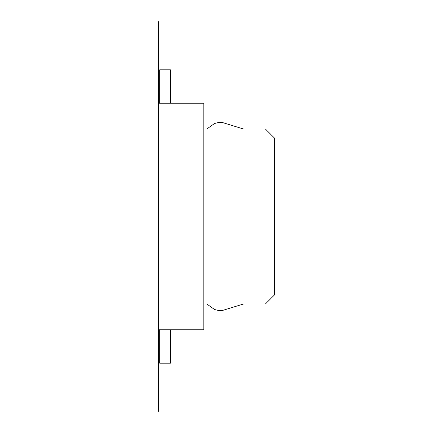 <?xml version="1.0" encoding="UTF-8"?>
<svg xmlns="http://www.w3.org/2000/svg" width="433" height="433" viewBox="0 0 433 433"><rect width="100%" height="100%" fill="white"/><g stroke="black" fill="none" stroke-linecap="round" stroke-linejoin="round"><path stroke-width="0.65" d="M158.5 103.216L203.813 103.216L203.813 329.784L158.5 329.784L158.5 103.216M203.813 303.955L265.44 303.955L274.5 294.895L274.5 138.105L265.44 129.045L203.813 129.045M170.423 103.216L170.423 69.827L159.69 69.827L159.69 103.216M243.633 129.045L221.701 122.295L219.315 122.295L214.546 123.486L206.763 129.045M243.633 303.955L221.701 310.705L219.315 310.705L214.546 309.514L206.763 303.955M170.423 329.784L170.423 363.173L159.69 363.173L159.69 329.784M158.5 21.65L158.5 144L158.5 21.65M158.5 289L158.5 411.35L158.5 289"/></g></svg>
